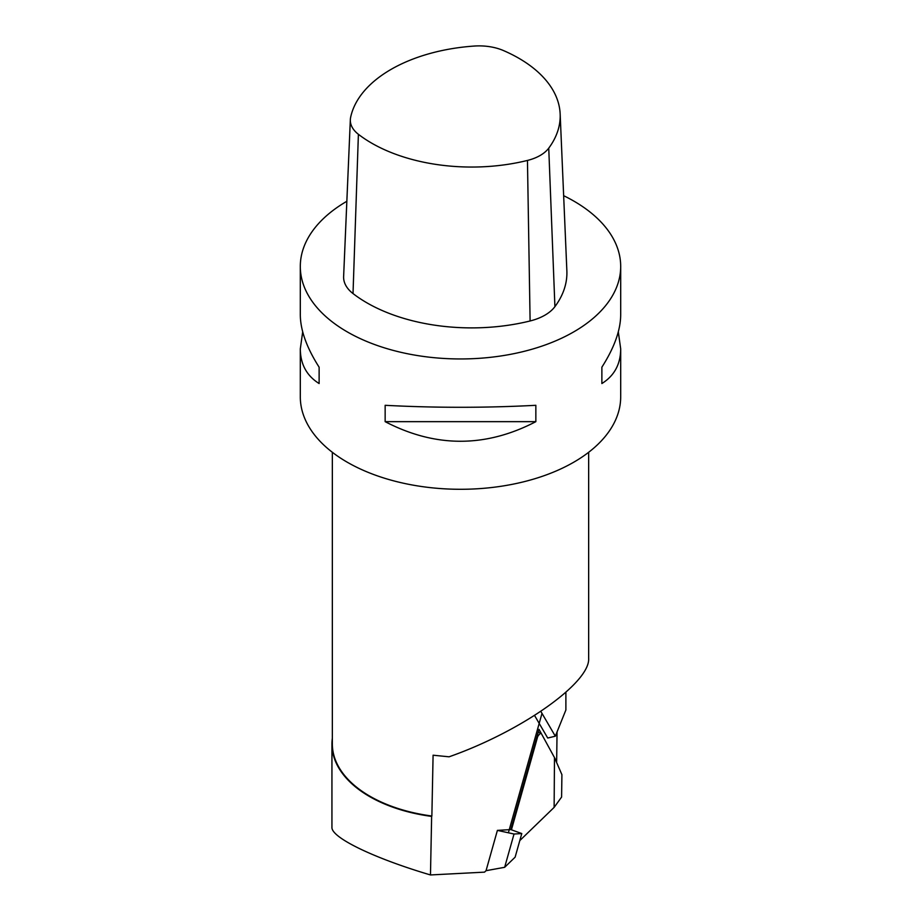 <?xml version="1.0" encoding="UTF-8"?>
<svg xmlns="http://www.w3.org/2000/svg" width="921" height="921" viewBox="0 0 921 921"><rect width="100%" height="100%" fill="white"/><g stroke="black" fill="none" stroke-linecap="round" stroke-linejoin="round"><path stroke-width="1.38" d="M554.131 807.383L561.591 797.068L561.914 774.665L554.477 757.58L554.131 807.383L519.789 840.597M554.477 757.58L541.18 733.289L538.209 732.218M537.001 736.489L537.645 736.719A7.529 3.097 -70.1 0 1 541.18 733.289M537.645 736.719L511.431 829.809M540.834 711.38L555.328 736.213L565.885 709.976L565.885 692.316M588.657 452.292L588.657 658.25C590.407 682.668 521.355 731.424 449.068 756.809L433.089 755.208L431.868 816.018A128.157 73.991 180 0 1 332.343 743.892L332.343 452.292M430.475 874.95L431.638 816.409A128.56 74.221 180 0 1 331.94 744.087L331.94 827.311C331.157 837.557 374.018 858.268 430.475 874.95L484.538 872.141L486.046 870.69L497.398 830.385L510.798 829.579L539.015 729.34L556.652 761.552L557.055 731.93M534.56 715.479L547.719 738.02L555.328 736.213M510.798 829.579L521.781 833.551L514.022 834.023L504.65 867.306L515.127 857.175L521.781 833.551M486.046 870.69L504.65 867.306M497.398 830.385L514.022 834.023M618.313 331.859L620.696 348.909L620.696 396.801A160.196 92.491 180 0 1 521.804 482.247A160.196 92.491 180 0 1 347.217 462.192A160.196 92.491 180 0 1 300.304 396.801L300.304 348.909L302.687 331.859M346.837 201.285A160.196 92.491 0 0 0 300.304 266.457A160.196 92.491 0 0 0 347.217 331.859A160.196 92.491 0 0 0 521.804 351.914A160.196 92.491 0 0 0 620.696 266.457A160.196 92.491 0 0 0 563.64 195.689M385.151 421.657L385.151 405.309C435.38 407.945 485.62 407.945 535.849 405.309L535.849 421.657C485.62 447.79 435.38 447.79 385.151 421.657L535.849 421.657M300.304 266.457L300.304 314.809C300.43 330.259 306.705 347.724 319.127 367.191L319.127 383.539C306.705 375.78 300.43 364.244 300.304 348.909M620.696 348.909C620.57 364.244 614.295 375.78 601.874 383.539L601.874 367.191C614.295 347.724 620.57 330.259 620.696 314.809L620.696 266.457M319.127 367.191L319.127 383.539M601.874 383.539L601.874 367.191M331.94 744.087A128.56 74.221 180 0 1 332.343 738.228M503.442 50.551A40.547 23.405 0 0 0 474.361 46.05A141.477 81.681 0 0 0 350.602 117.508A40.547 23.405 0 0 0 350.337 119.695A40.547 23.405 0 0 0 358.396 134.293A141.477 81.681 0 0 0 527.457 160.438A40.547 23.405 0 0 0 548.743 148.154A141.477 81.681 0 0 0 560.152 113.939A141.477 81.681 0 0 0 503.442 50.551M350.337 119.695L343.625 276.565A47.259 27.285 0 0 0 353.019 293.569A148.189 85.549 0 0 0 530.105 320.969A47.259 27.285 0 0 0 554.914 306.647A148.189 85.549 0 0 0 566.864 270.809L560.152 113.939M527.457 160.438L530.105 320.969M358.396 134.293L353.019 293.569M548.743 148.154L554.914 306.647M508.38 832.791L542.009 713.384"/></g></svg>
